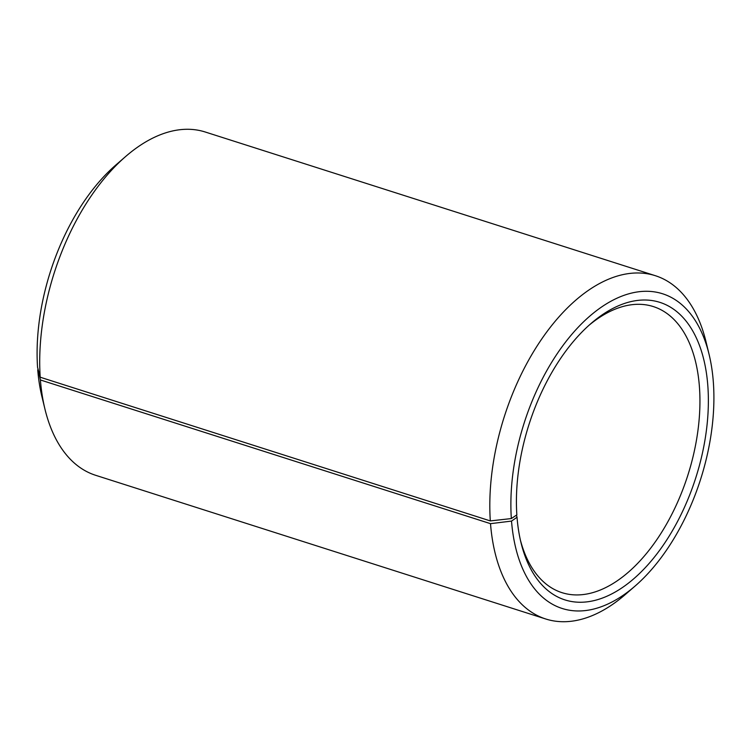 <?xml version="1.0" encoding="UTF-8"?>
<svg xmlns="http://www.w3.org/2000/svg" width="751" height="751" viewBox="0 0 751 751"><rect width="100%" height="100%" fill="white"/><g stroke="black" fill="none" stroke-linecap="round" stroke-linejoin="round"><path stroke-width="1.13" d="M588.906 325.361A150.153 84.178 -72.3 0 1 653.323 306.577A150.153 84.178 -72.3 0 1 699.528 388.314A150.153 84.178 -72.3 0 1 657.773 538.27A150.153 84.178 -72.3 0 1 561.992 592.661A150.153 84.178 -72.3 0 1 520.377 540.025M516.463 515.139L517.026 517.261A156.161 87.548 -72.3 0 0 520.978 542.579A156.161 87.548 -72.3 0 0 631.666 580.542A156.161 87.548 -72.3 0 0 707.94 387.375A156.161 87.548 -72.3 0 0 590.877 323.625A156.161 87.548 -72.3 0 0 516.848 514.886L511.337 518.565L490.309 520.912L40.207 377.218L37.55 367.305A165.173 92.598 -72.3 0 1 115.851 165.004L125.624 156.527A180.184 101.019 -72.3 0 1 205.248 132.007L655.351 275.701A180.184 101.019 -72.3 0 1 706.034 341.827L709.085 354.397A165.173 92.598 -72.3 0 1 713.45 383.695A165.173 92.598 -72.3 0 1 635.149 585.996A165.173 92.598 -72.3 0 1 511.525 521.081L490.506 523.663L40.404 379.968L38.151 369.539M40.207 377.218A180.184 101.019 -72.3 0 1 125.624 156.527M490.309 520.912A180.184 101.019 -72.3 0 1 540.41 340.954A180.184 101.019 -72.3 0 1 655.351 275.701M511.337 518.565A165.173 92.598 -72.3 0 1 592.013 314.247A165.173 92.598 -72.3 0 1 709.085 354.397M517.026 517.261L511.525 521.081M635.149 585.996L625.376 594.473A180.184 101.019 -72.3 0 1 545.752 618.993A180.184 101.019 -72.3 0 1 490.506 523.663M545.752 618.993L95.649 475.299A180.184 101.019 -72.3 0 1 44.966 409.173A180.184 101.019 -72.3 0 1 40.404 379.968M44.966 409.173L41.915 396.603A165.173 92.598 -72.3 0 1 37.738 369.821"/></g></svg>
